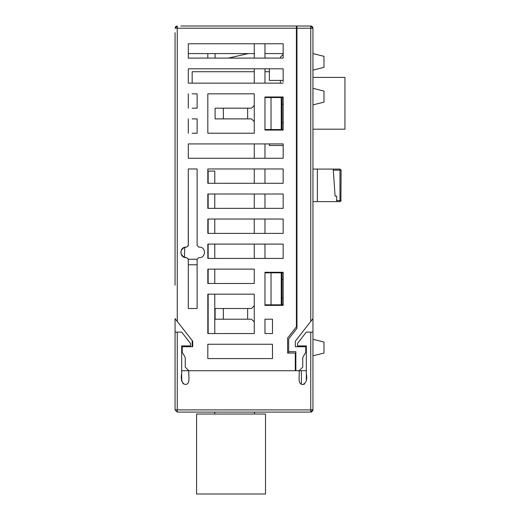 <?xml version="1.0" encoding="UTF-8"?>
<svg xmlns="http://www.w3.org/2000/svg" width="520" height="520" viewBox="0 0 520 520"><rect width="100%" height="100%" fill="white"/><g stroke="black" fill="none" stroke-linecap="round" stroke-linejoin="round"><path stroke-width="0.78" d="M236.834 168.968L207.825 168.968L207.825 183.306L208.156 183.306L208.156 171.093L214.773 171.093L214.773 183.306L236.834 183.306L207.825 183.306L207.825 168.968L283.166 168.968L283.166 183.306L264.966 183.306L264.966 168.968L283.166 168.968L283.166 183.306L236.834 183.306M236.834 194.006L214.773 194.006L214.773 208.344L236.834 208.344L207.825 208.344L207.825 194.006L208.156 194.006L208.156 208.344L207.825 208.344L207.825 194.006L283.166 194.006L283.166 208.344L264.966 208.344L264.966 194.006L283.166 194.006L283.166 208.344L236.834 208.344M236.834 219.044L214.773 219.044L214.773 233.389L236.834 233.389L207.825 233.389L207.825 219.044L208.156 219.044L208.156 233.389L207.825 233.389L207.825 219.044L283.166 219.044L283.166 233.389L264.966 233.389L264.966 219.044L283.166 219.044L283.166 233.389L236.834 233.389M236.834 244.088L214.773 244.088L214.773 258.427L236.834 258.427L207.825 258.427L207.825 244.088L208.156 244.088L208.156 258.427L207.825 258.427L207.825 244.088L283.166 244.088L283.166 258.427L264.966 258.427L264.966 244.088L283.166 244.088L283.166 258.427L236.834 258.427M214.773 269.126L214.773 283.471L236.834 283.471L207.825 283.471L207.825 269.126L208.156 269.126L208.156 283.471L207.825 283.471L207.825 269.126L254.267 269.126L254.267 283.471L236.834 283.471L254.267 283.471L254.267 269.126L214.773 269.126M207.825 319.209L207.825 294.171L208.156 294.171L208.156 333.548L207.825 333.548L207.825 319.209L207.825 333.548L254.267 333.548L254.267 294.171L214.773 294.171L214.773 333.548L236.834 333.548M312.949 339.287L323.98 342.043L323.98 353.074L312.949 355.836M306.332 380.094L306.332 370.728L295.854 370.728L295.854 351.696L288.678 351.696L288.678 338.936L296.953 328.347L296.953 26L310.745 26L312.539 26.923M296.4 38.409L296.953 38.409L296.953 43.524L296.953 42.517L296.4 42.549L296.953 42.517M301.366 370.728L301.366 384.241M288.678 351.696L288.678 353.074M317.363 169.078L339.976 169.078L341.081 170.177L340.932 201.071L341.081 200.512L339.976 200.512L339.976 201.617L341.081 200.512L339.976 201.617L341.081 200.512L339.976 201.617L317.363 201.617L317.363 169.078L312.949 169.078L312.949 129.194L344.942 129.194L344.942 77.409L312.949 77.409L312.949 43.648M280.41 83.168L280.41 80.412M296.953 83.168L296.4 83.168M296.953 80.412L296.4 80.412M283.166 80.412L269.38 80.412L269.38 68.802M269.38 145.496L269.38 143.923L264.966 143.923L264.966 158.262L283.166 158.262L188.299 158.262L188.299 143.923L283.166 143.923L283.166 158.262L283.166 145.496L269.38 145.496M264.966 97.539L271.031 97.539L271.031 129.526L264.966 129.526L264.966 130.078L264.966 96.987L283.166 96.987L283.166 130.078L264.966 130.078L269.38 130.078L269.38 129.526M296.953 145.496L296.4 145.496L296.4 158.678L296.953 158.678M339.976 169.078L333.223 169.078L339.976 169.078L341.081 170.177L339.976 169.078L339.976 170.177L341.081 170.177L339.989 169.078L341.081 170.177M338.767 170.177L339.976 170.177L339.976 200.512L336.668 200.512L336.668 196.099L335.088 196.099L333.223 169.078L333.294 170.177L338.806 170.177M312.93 27.93L312.598 27.008M312.397 26.741L311.012 26.02M311.552 26.156L310.745 26L312.949 28.204L312.949 32.617M312.689 27.17L312.851 27.547M180.882 26L296.4 26L296.4 326.814L287.579 338.111L287.579 353.074L295.302 353.074L295.302 370.728L188.851 370.728L299.163 370.728L302.744 367.14L302.744 357.5L305.78 352.248L305.78 346.736L295.302 346.736L295.302 341.218L310.745 321.451L310.745 26L312.949 28.204L296.953 28.204M317.363 201.617L312.949 201.617L312.949 318.624L310.745 321.451L312.949 318.624L312.942 28.047M312.949 318.624L310.745 321.451L312.949 318.624L312.949 332.118L310.745 332.118L310.745 412.094L177.268 412.094L177.268 409.89L175.058 409.89L177.268 412.094L175.058 409.89L175.058 332.118L181.681 332.118L190.502 343.415L190.502 345.904L181.681 345.904L181.681 373.653C180.993 377.631 181.545 381.062 183.333 383.949M336.668 200.512L336.668 201.617M264.966 304.817L271.031 304.817L271.031 272.825L264.966 272.825L264.966 272.272L283.166 272.272L283.166 272.825L282.061 272.825L282.061 304.817L283.166 304.817L283.166 305.364L264.966 305.364L264.966 304.817M296.4 304.817L296.953 304.817M296.953 297.921L296.4 297.921M283.166 297.921L282.061 297.921M271.031 272.825L282.061 272.825M296.4 272.825L296.953 272.825M282.061 304.817L271.031 304.817M282.061 279.721L283.166 279.721M296.4 279.721L296.953 279.721M271.031 97.539L283.166 97.539M296.4 97.539L296.953 97.539M271.031 129.526L282.061 129.526L282.061 97.539M296.953 129.526L296.4 129.526M283.166 129.526L282.061 129.526M296.953 122.635L296.4 122.635M283.166 122.635L282.061 122.635M296.953 104.429L296.4 104.429M283.166 104.429L282.061 104.429M296.953 51.649L296.4 51.656M296.4 88.134L296.953 88.134M280.41 58.104L280.41 57.161L283.166 54.405M296.4 142.708L296.953 142.708M296.953 134.44L296.4 134.44M296.4 132.288L296.4 270.069L296.4 166.953L296.953 166.953M296.953 67.093L296.4 67.093M296.4 54.405L296.953 54.405M323.98 102.115L312.949 104.871L312.949 88.328L323.98 91.085L323.98 102.115M312.949 53.58L323.98 56.336L323.98 67.366L312.949 70.122M175.058 285.233L175.058 32.617M175.058 167.362L175.058 203.327L175.058 167.362M287.579 353.074L287.579 338.111L296.4 326.814L296.4 307.574M296.4 94.776L296.4 38.136M175.058 73.268L175.058 70.675M175.058 105.424L175.058 133.334L175.058 105.424M207.825 326.32L207.825 294.171L254.267 294.171L254.267 305.753L251.505 308.51L254.267 305.753M269.38 71.715L264.966 71.715M254.267 71.715L192.16 71.715L192.16 83.141L192.16 71.715M236.834 93.841L254.267 93.841L254.267 105.424L251.505 108.18L254.267 105.424L254.267 93.841L254.267 133.224L236.834 133.224M254.267 133.224L254.267 121.641L254.267 133.224L207.825 133.224L207.825 93.841L207.825 118.885L207.825 93.841L254.267 93.841M283.166 83.141L188.299 83.141L188.299 68.802L283.166 68.802L283.166 81.705M175.058 318.624L177.268 321.451L175.058 318.624L175.058 370.728L175.058 318.624L192.712 341.218L192.712 346.736L182.228 346.736L182.228 352.248L185.263 357.5L185.263 367.14L188.851 370.728L181.681 370.728M184.743 247.286L184.438 257.348L186.641 257.601C179.088 258.459 179.088 246.266 186.641 247.124C179.088 246.266 179.088 258.459 186.641 257.601L188.299 259.252L188.299 308.51L197.119 308.51L188.299 308.51L197.119 308.51L197.119 264.771L188.299 264.771L188.299 308.51M254.267 321.971L251.505 319.209L215.105 319.209L215.105 308.51L251.505 308.51M254.267 121.641L251.505 118.885L215.105 118.885L215.105 108.18L251.505 108.18M248.261 53.58L228.358 58.104M215.105 58.104L215.105 53.58M207.825 58.104L207.825 53.58M192.16 133.224L197.119 133.224L197.119 118.885L192.16 118.885M192.16 108.18L197.119 108.18L197.119 93.841L192.16 93.841M184.581 247.325L186.641 247.124L188.299 245.466L188.299 168.968L197.119 168.968L197.119 245.466L198.776 247.124L199.381 247.124C206.375 246.864 206.083 258.466 198.776 257.601C206.083 258.466 206.375 246.864 199.381 247.124C206.375 246.864 206.083 258.466 198.776 257.601L197.119 259.252L197.119 308.51M177.209 26L175.058 28.204L177.268 28.204L177.268 321.451L192.712 341.218L192.712 346.736L192.16 346.736L192.16 340.509M207.825 358.592L207.825 344.253L272.467 344.253L272.467 358.592L207.825 358.592M272.467 333.548L264.966 333.548L264.966 319.209L272.467 319.209L272.467 333.548M283.166 305.364L264.966 305.364L264.966 272.272L283.166 272.272L283.166 305.364M188.299 108.18L188.299 93.841L188.299 108.18M188.299 133.224L188.299 118.885L188.299 133.224M188.227 245.953L188.299 168.968L197.119 168.968L197.119 245.466M283.166 58.104L188.299 58.104L188.299 43.758L283.166 43.758L283.166 58.104M207.825 118.885L207.825 108.18M247.644 118.885L247.644 108.18M223.366 108.18L223.366 118.885M207.825 308.51L207.825 294.171M247.644 319.209L247.644 308.51M223.366 308.51L223.366 319.209M192.16 158.262L188.299 158.262L188.299 143.923L192.16 143.923M175.058 43.648L175.058 53.027M175.058 133.334L175.058 152.861M175.058 356.388L175.058 338.735M188.299 53.58L254.267 53.58M264.966 53.58L283.166 53.58M176.371 26.189L177.268 26L175.611 26.747L175.058 28.204L175.981 26.416M175.058 28.204L175.767 26.585M175.604 26.754L176.508 26.137M177.268 26L177.268 28.204L296.4 28.204M184.75 247.28L186.03 247.124M186.03 257.601L184.75 257.439M197.119 259.252L188.299 259.252L188.227 258.772M184.438 247.37C179.68 250.698 179.68 254.026 184.438 257.348M254.267 158.262L254.267 143.923M254.267 219.044L254.267 233.389M254.267 208.344L254.267 194.006M254.267 183.306L254.267 168.968M254.267 258.427L254.267 244.088M254.267 58.104L254.267 43.758M254.267 68.802L254.267 83.141M264.966 83.141L264.966 68.802M264.966 58.104L264.966 43.758M254.482 414.024L265.519 414.024L254.482 414.024L254.482 412.094L254.482 414.024L214.773 414.024L214.773 412.094L214.773 414.024L254.482 414.024M196.573 414.024L214.773 414.024L196.573 414.024L196.573 494L265.519 494L265.519 414.024M244.004 412.094L307.554 412.094M303.186 384.488L304.675 383.949L303.186 384.488M299.163 370.728C299.735 375.934 297.161 384.248 302.744 384.514C306.261 383.168 307.457 379.541 306.332 373.653L306.332 345.904L297.505 345.904L297.505 343.415L306.332 332.118L310.745 332.118M310.745 412.094L312.949 409.89L177.268 409.89L177.268 332.118M312.942 410.046L312.949 332.118M188.851 370.728C188.279 375.934 190.847 384.248 185.263 384.514C181.747 383.168 180.55 379.541 181.681 373.653L181.681 380.874M281.242 272.825L281.242 304.817M281.242 129.526L281.242 97.539M296.953 30.134L296.4 30.134M311.019 412.074L311.396 411.996M311.779 411.834L312.897 410.384"/></g></svg>
